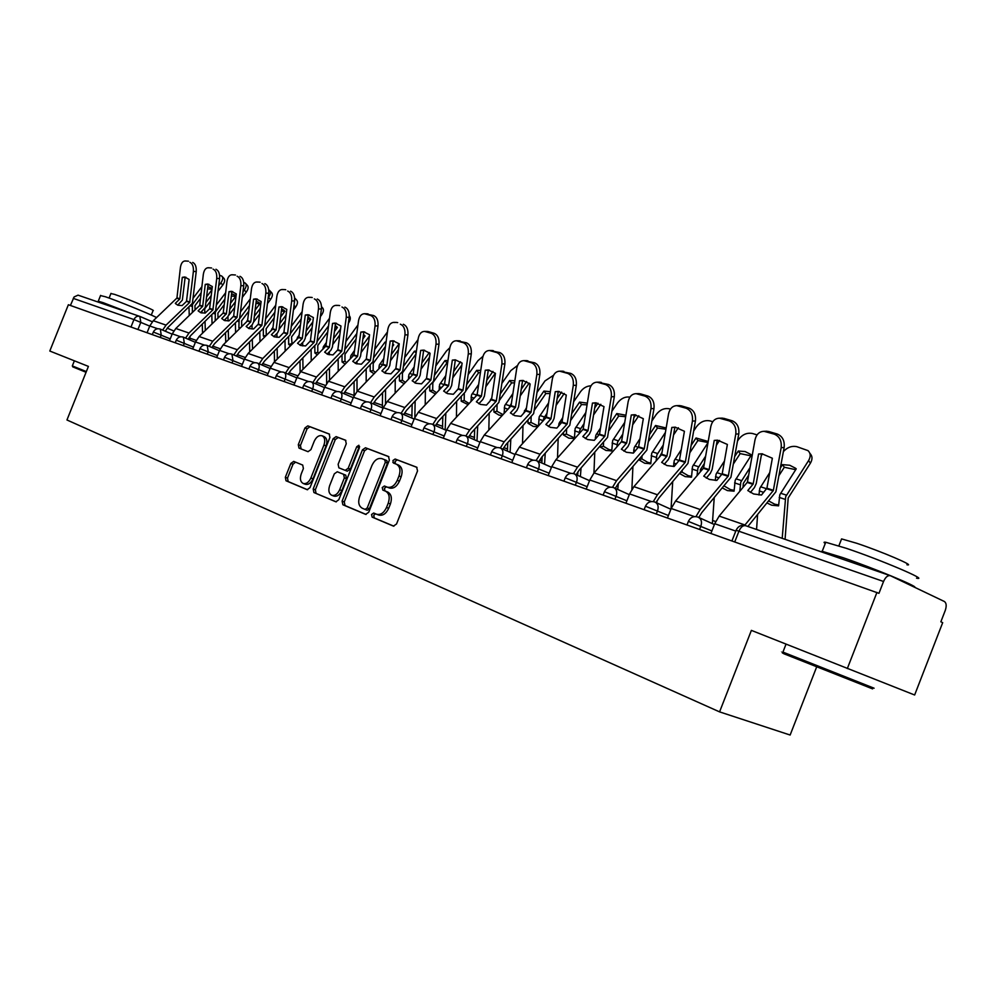 <?xml version="1.0" encoding="UTF-8"?>
<svg xmlns="http://www.w3.org/2000/svg" width="996" height="996" viewBox="0 0 996 996"><rect width="100%" height="100%" fill="white"/><g stroke="black" fill="none" stroke-linecap="round" stroke-linejoin="round"><path stroke-width="1.49" d="M371.545 514.496L372.13 517.111L393.42 526.112L396.545 523.983L417.536 470.921L416.639 467.199L395.126 459.032L392.922 460.526L393.52 463.09L396.271 464.148C399.944 466.19 400.853 470.124 399.01 475.951L397.267 480.333C394.677 485.762 391.353 488.04 387.295 487.169L384.406 486.011L382.24 487.505L382.825 490.094L385.552 491.19C389.199 493.306 390.096 497.29 388.253 503.117L386.51 507.499C383.97 512.865 380.684 515.131 376.675 514.272L373.687 513.027L371.545 514.496M375.492 513.774L373.724 515.318L374.297 517.92L393.893 526.199M417.025 467.41L397.267 459.903L395.063 461.409L395.375 463.8M386.436 486.832L384.394 488.351L384.979 490.941L387.718 492.036L385.552 491.19M293.708 461.409L290.844 463.426L285.342 477.271L286.014 480.757L307.154 489.683L310.005 487.629L329.913 437.481L329.19 433.995L307.814 425.877L304.95 427.944L298.314 444.652L298.999 448.1L308.038 451.686L310.914 449.632L314.226 441.265C316.28 436.92 318.869 435.078 321.982 435.725C324.796 437.294 325.443 440.394 323.949 445.038L310.864 478.005C308.847 482.301 306.307 484.118 303.245 483.496C300.381 481.902 299.709 478.74 301.215 474.021L303.394 468.556L302.697 465.07L293.658 461.385M883.552 581.49C885.531 577.082 887.81 575.153 890.374 575.7L944.42 601.522C946.449 603.028 946.723 606.029 945.229 610.536L940.859 621.815L942.689 622.649L914.639 694.996L751.382 630.381L719.573 711.879L66.956 419.976L88.42 366.404L49.8 351.028L68.375 304.739L878.958 593.33L883.552 581.49L736.106 530.258M847.322 668.577L876.941 592.396M342.101 501.113L342.873 504.76L365.594 514.359L368.707 512.293L389.349 460.164L388.515 456.517L365.47 447.764L362.42 449.881L342.101 501.113L344.267 501.922L345.039 505.57L366.117 514.471M335.789 501.772L313.914 492.534L313.192 488.974L333.137 438.713L336.088 436.622L345.512 440.195L346.272 443.718L338.13 464.273L338.877 467.834L345.214 470.361L348.189 468.269L356.73 446.731L358.846 445.262L359.407 447.752L338.789 499.731L335.889 501.81M816.608 667.046L790.139 735.036L719.573 711.879M70.417 305.461L74.078 296.957L78.049 295.152L139.577 316.317M394.229 463.364L392.835 462.356M392.847 462.393L394.379 462.978M376.787 514.31L378.841 515.081C382.862 515.94 386.137 513.687 388.677 508.321L386.51 507.499M387.718 492.036C391.366 494.153 392.262 498.125 390.42 503.951L388.677 508.321M396.271 464.148L398.412 465.02C402.085 467.074 402.994 470.996 401.151 476.81L399.421 481.193C396.844 486.621 393.52 488.887 389.448 488.015L389.125 487.891M388.876 456.728L367.599 448.636L364.548 450.752L344.267 501.922M365.059 509.404L367.225 507.96L385.315 462.281L384.73 459.729L381.829 458.621C377.808 457.762 374.521 460.028 371.969 465.418L359.68 496.431C357.838 502.158 358.685 506.08 362.233 508.221L365.059 509.404M367.275 510.238L365.096 509.429L367.275 510.238L369.392 508.769L367.225 507.96M384.73 459.729L386.871 460.6L387.456 463.152L369.392 508.769M336.287 501.884L313.914 492.534M345.861 440.394L338.229 437.493L335.279 439.572L315.346 489.783L316.068 493.344M347.268 471.17L350.343 469.116L358.871 447.602L356.73 446.731M359.618 446.519L358.871 447.602M329.664 485.612C328.12 490.43 328.842 493.667 331.817 495.298C334.992 495.971 337.607 494.116 339.673 489.758L344.367 477.906L343.608 474.32L337.271 471.768L334.32 473.847L329.664 485.612M331.817 495.298L333.984 496.12C337.158 496.78 339.773 494.937 341.827 490.58L339.673 489.758M337.308 471.78L345.749 475.154L346.521 478.752L341.827 490.58M303.245 483.496L305.399 484.305C308.461 484.94 311.001 483.11 313.018 478.827L310.864 478.005M322.181 435.8L324.111 436.597C326.925 438.153 327.584 441.253 326.09 445.897L313.018 478.827M329.527 434.181L309.943 426.749L307.079 428.815L300.443 445.498L301.128 448.947L308.088 451.698M295.538 462.156L292.986 464.248L287.495 478.08L288.168 481.566L307.577 489.758M796.103 469.066L795.543 468.245L796.227 468.867L779.806 494.788L778.586 505.856L771.639 505.196L767.194 503.042M778.66 504.96L774.676 504.188L768.85 501.038M785.072 539.322L788.197 497.95L810.383 463.215L808.59 460.563C810.906 456.554 810.707 453.242 808.005 450.615L796.85 446.681C791.857 445.648 787.388 447.279 783.416 451.562M782.196 538.326L785.67 496.693L808.59 460.563M758.94 494.975L759.811 488.314L769.746 472.602M779.046 475.466L784.325 467.261L782.507 464.634L780.441 467.834M756.562 529.474L757.583 514.695M795.543 468.245L789.728 465.257L782.507 464.634M809.86 453.342C812.499 455.969 812.674 459.256 810.383 463.215M795.692 469.689L784.325 467.261M758.591 454.014L753.163 484.031L747.797 490.555L753.623 493.966L761.479 495.024L766.908 488.214L772.361 458.235L762.002 453.79L758.591 454.014L761.591 453.865L756.225 483.595L754.433 487.567L750.337 492.497M710.945 533.346L714.717 523.709L719.162 516.077L747.398 482.164L755.018 439.821C756.338 434.331 759.326 431.492 763.994 431.318L774.241 434.132L777.241 434.019L768.7 431.505L765.7 431.617M744.597 525.415L773.319 490.53L781.163 447.665C781.823 440.879 779.519 436.373 774.241 434.132M747.872 526.473L775.884 491.812L784.151 447.528L781.163 447.665M777.241 434.019C782.507 436.26 784.811 440.755 784.151 447.528M765.712 431.256L768.7 431.505M751.283 455.247L750.635 454.35L751.407 455.048L735.185 480.346L734.064 491.177L727.429 490.592L722.474 488.015M734.127 490.343L730.479 489.621L724.167 485.998M743.004 487.517L743.327 483.409L748.681 475.117M739.767 491.389L740.787 482.151L750.038 467.585M715.277 480.421L716.074 474.158L724.466 461.011M733.479 463.837L740.153 453.603L738.297 451.014L734.799 456.38M712.389 523.647L714.219 497.838M737.526 441.041L738.584 439.41C742.418 434.468 747.012 432.488 752.403 433.484L757.085 434.866M750.635 454.35L745.145 451.562L738.297 451.014M761.243 455.745L762.5 453.827M750.909 455.819L740.153 453.603M707.994 442.722L692.519 466.526L691.51 477.146L685.173 476.623L679.77 473.635M691.548 476.362L688.211 475.69L682.098 472.116L680.704 472.54M700.25 472.004L700.449 469.514L704.371 463.501M697.038 475.777L697.885 468.257L705.654 456.131M673.52 466.477L674.255 460.613L681.252 449.719M690.004 452.495L697.91 440.531L696.03 437.979L691.261 445.187M682.098 472.116L682.16 470.834M671.055 508.807L672.698 481.902M693.726 430.895L696.503 426.699C700.275 421.868 704.732 419.926 709.899 420.86L712.775 421.719M708.206 441.489L696.03 437.979M716.373 445.249L719.548 440.419M708.032 442.523L697.91 440.531M714.232 440.419L709.14 469.577L703.761 476.15L709.289 479.437L716.809 480.421L722.212 473.785L727.379 444.453L717.593 440.182L714.232 440.419L717.232 440.294L712.14 469.402L710.372 473.274L706.288 478.105M667.494 517.883L671.192 508.483L675.574 501.025L703.562 468.02L710.808 426.562C712.065 421.159 714.941 418.37 719.423 418.195L729.159 420.872L732.16 420.785L724.017 418.395L721.004 418.469M695.967 516.6L700.188 509.529L728.325 476.013L735.783 434.057C736.405 427.421 734.189 423.026 729.159 420.872M698.806 517.459L701.707 512.716L730.915 477.283L738.783 433.945L735.783 434.057M732.16 420.785C737.202 422.939 739.406 427.321 738.783 433.945M721.316 418.146L724.017 418.395M671.839 427.421L666.934 456.193L661.655 462.381L666.909 465.543L674.143 466.464L679.496 460.003L684.414 431.28L675.163 427.172L671.839 427.421L674.852 427.321L669.997 455.832L668.266 459.617L664.195 464.348M625.986 503.117L629.596 493.916L633.917 486.646L661.668 454.487L668.553 413.9C669.773 408.572 672.524 405.833 676.832 405.658L686.095 408.211L689.108 408.148L681.314 405.858L678.301 405.92M653.314 501.586L657.447 494.763L685.335 462.132L692.432 421.059C693.017 414.573 690.9 410.29 686.095 408.211M656.103 502.582L659.003 497.913L687.95 463.401L695.432 420.972L692.432 421.059M689.108 408.148C693.913 410.215 696.03 414.498 695.432 420.972M674.852 427.321L675.562 427.197M678.886 405.621L681.314 405.858M872.558 688.871L783.852 653.75C781.711 652.828 781.686 652.754 783.752 653.5M782.993 651.957C781.063 651.247 781.051 651.297 782.931 652.106L874.09 688.211M825.248 543.505C823.505 542.372 823.667 541.949 825.746 542.26L846.326 548.323C880.8 559.889 930.177 580.942 916.519 578.178M820.617 551.61L822.198 551.336L842.716 557.573C873.094 567.932 918.623 586.781 914.751 587.354M841.197 539.907L841.583 538.911L856.585 543.231C881.385 551.435 916.669 566.562 906.92 564.769M845.318 560.138L866.034 567.297M86.067 372.28L72.783 366.877M74.376 360.813L72.322 365.918L86.353 371.57M100.521 295.588L105.402 296.758C116.943 300.605 148.342 313.354 156.609 317.537M101.468 303.145L98.268 301.215L103.049 302.635L130.613 313.217M110.917 293.546L114.49 294.355C125.695 298.028 156.795 311.113 153.073 310.565L151.28 315.06M111.677 306.668L120.13 309.594M665.415 432.438L651.708 453.305L650.786 463.725L644.723 463.252L638.946 459.878M650.811 462.991L647.761 462.368L641.897 458.907L639.083 459.729M659.315 457.301L662.079 452.184M656.127 460.974L656.85 454.973L663.299 444.951M633.556 452.869L634.215 447.64L639.98 438.713M648.483 441.465L657.46 428.031L655.555 425.504L649.678 434.293M641.897 458.907L642.009 456.355M631.875 489.41L632.908 466.813M651.919 420.922L656.215 414.523C659.925 409.804 664.257 407.887 669.212 408.771L670.433 409.144M666.175 427.981L655.555 425.504M673.557 434.941L678.351 427.732M665.951 429.264L657.46 428.031M656.713 502.843L657.061 500.689M624.753 422.366L612.627 440.643L611.768 450.864L605.979 450.453L600.339 447.092L600.376 446.146M611.805 450.18L609.017 449.594L603.377 446.245L600.339 447.092M616.922 446.918L617.545 442.236L622.824 434.082M595.284 439.211L595.857 435.215L600.513 428.031M608.768 430.72L618.703 416.042L616.785 413.564L609.913 423.698M603.377 446.245L603.526 442.585M617.744 489.447L618.329 483.57M593.952 473.025L594.761 452.495M629.92 397.118C625.227 396.458 621.118 398.363 617.595 402.857L611.955 411.161M625.924 415.22L616.785 413.564M633.83 417.747L635.784 414.859M620.608 442.734L621.653 441.178M632.659 424.831L638.797 415.718M625.675 416.726L618.703 416.042M585.847 412.518L575.153 428.504L574.381 438.539L568.828 438.165L563.412 434.916L563.475 432.949M574.406 437.891L566.438 434.107L563.412 434.916M579.323 433.534L579.871 430.035L584.092 423.524M558.557 426.188L559.067 423.3L562.74 417.635M570.77 420.287L581.54 404.55L579.597 402.098L571.853 413.402M566.438 434.107L566.6 429.475M580.382 476.574L581.054 467.995M557.523 457.936L558.146 438.887M577.692 475.378L577.941 471.681M591.002 385.813C586.881 385.962 583.395 387.917 580.556 391.665L573.721 401.612M587.354 403.143L579.597 402.098M594.662 408.011L597.961 403.181M593.554 414.959L600.8 404.301M587.08 404.849L581.54 404.55M631.29 414.983L626.671 442.959L621.392 449.208L626.384 452.259L633.344 453.118L638.635 446.818L643.316 418.681L634.552 414.722L631.29 414.983L634.303 414.921L629.684 442.847L627.978 446.544L623.919 451.176M586.27 488.986L589.806 479.997L594.077 472.888L621.566 441.552L628.14 401.774C629.298 396.545 631.95 393.843 636.095 393.669L644.91 396.097L647.923 396.059L640.465 393.868L637.452 393.906M612.54 487.256L616.586 480.657L644.225 448.86L650.973 408.634C651.533 402.272 649.517 398.101 644.91 396.097M615.291 488.351L618.167 483.757L646.852 450.13L653.986 408.559L650.973 408.634M647.923 396.059C652.529 398.051 654.546 402.222 653.986 408.559M634.303 414.921L635.099 414.772M638.262 393.644L640.465 393.868M592.458 403.081L588.001 430.708L582.822 436.597L587.578 439.535L594.276 440.344L599.517 434.206L603.987 406.617L595.658 402.807L592.458 403.081L595.471 403.031L591.064 430.409L589.395 434.032L585.349 438.576M548.261 475.466L551.722 466.663L555.93 459.716L583.17 429.151L589.433 390.171C590.553 385.016 593.093 382.352 597.077 382.19L605.493 384.506L608.494 384.481L598.347 382.402M573.509 473.573L577.493 467.161L604.871 436.161L611.307 396.732C611.843 390.519 609.901 386.436 605.493 384.506M576.248 474.731L579.099 470.212L607.51 437.418L614.32 396.694L611.307 396.732M608.494 384.481C612.914 386.411 614.843 390.482 614.32 396.694M595.471 403.031L596.33 402.87M599.355 382.165L601.36 382.389M555.245 391.677L550.987 418.768L545.858 424.508L550.39 427.346L556.839 428.106L562.03 422.105L566.288 395.063L558.383 391.391L555.245 391.677L558.246 391.64L554.05 418.482L552.394 422.03L548.373 426.487M511.832 462.505L515.231 453.89L519.377 447.104L546.356 417.274L552.332 379.053C553.403 373.973 555.855 371.346 559.69 371.184L567.72 373.4L570.72 373.4L560.873 371.384M536.109 460.488L540.044 454.238L567.172 423.985L573.298 385.34C573.808 379.239 571.941 375.268 567.72 373.4M538.836 461.671L541.662 457.239L569.799 425.242L576.311 385.315L573.298 385.34M570.72 373.4C574.953 375.255 576.809 379.227 576.311 385.315M558.246 391.64L559.154 391.465M562.055 371.184L563.873 371.384M537.753 426.836L533.184 426.388L527.967 423.238L528.054 420.362M538.425 426.089L530.98 422.453L527.967 423.238M548.609 402.907L539.197 416.863L538.525 425.989M543.243 420.785L543.729 418.332L547.003 413.265M523.311 413.763L526.535 407.551M534.354 410.165L545.858 393.52L543.903 391.092L535.387 403.405M530.98 422.453L531.142 416.975M544.526 464.211L545.248 453.242M522.514 443.643L522.975 425.927M541.849 463.016L542.16 456.678M553.539 375.293L544.999 380.908L537.105 392.3M550.365 391.677L543.903 391.092M557.175 398.5L561.607 392.075M556.104 405.322L564.284 393.445M550.066 393.557L545.858 393.52M519.539 380.733L515.48 407.302L510.4 412.917L514.72 415.656L520.933 416.365L526.075 410.501L530.146 383.983L522.626 380.435L519.539 380.733L522.539 380.721L518.53 407.04L516.912 410.514L512.903 414.884M476.885 450.068L480.221 441.639L484.317 434.991L511.035 405.87L516.737 368.371C517.771 363.378 520.136 360.789 523.821 360.627L531.503 362.756L534.503 362.768L524.929 360.813M512.703 460.301L502.333 455.745C503.528 451.947 502.868 449.37 500.328 447.988L504.138 441.838L531.005 412.319L536.856 374.409C537.342 368.445 535.549 364.548 531.503 362.756M502.98 449.159L505.781 444.801L533.644 413.564L539.869 374.409L536.856 374.409M534.503 362.768C538.55 364.561 540.342 368.445 539.869 374.409M522.539 380.721L523.485 380.522M526.262 360.639L527.93 360.838M502.171 415.581L498.934 415.071L493.929 412.008L494.004 408.335M503.055 414.622L496.929 411.261L493.929 412.008M512.915 393.545L504.686 405.683L504.088 413.502M508.632 408.559L511.446 403.318M489.571 401.749L491.8 397.765M499.419 400.33L511.583 382.912L509.628 380.534L500.415 393.694M496.929 411.261L497.066 405.023M510.089 452.309L510.824 439.261M488.837 430.085L489.173 413.564M507.412 451.126L507.773 442.61M517.522 365.495L510.836 370.587L501.984 383.223M514.857 380.771L509.628 380.534M521.244 389.237L526.635 381.493M520.223 395.922L529.15 383.099M514.546 382.825L511.583 382.912M485.264 370.226L481.442 396.097L476.362 401.786L480.47 404.426L486.471 405.086L491.563 399.371L495.448 373.351L488.289 369.927L485.264 370.226L488.264 370.226L484.417 396.059L482.836 399.458L478.852 403.754M443.345 438.14L446.619 429.874L450.665 423.375L477.109 394.914L482.562 358.124C483.558 353.207 485.836 350.667 489.397 350.492L496.73 352.534L499.731 352.559L490.43 350.679M465.854 435.949L469.701 429.948L496.294 401.114L501.897 363.926C502.345 358.074 500.627 354.277 496.73 352.534M468.568 437.157L471.345 432.862L498.934 402.347L504.885 363.938L501.897 363.926M499.731 352.559C503.627 354.29 505.346 358.087 504.885 363.938M488.264 370.226L489.21 370.026M491.9 350.517L493.418 350.704M468.132 404.637L461.198 401.226L461.273 396.844M469.166 403.517L464.186 400.504L461.198 401.226M478.678 384.431L471.506 394.939L470.971 401.587M475.54 396.682L477.321 393.657M457.376 389.984L458.459 388.278M465.829 390.88L478.628 372.728L476.661 370.363L466.838 384.282M464.186 400.504L464.298 393.607M476.997 440.867L477.707 425.964M456.429 417.187L456.654 401.762M474.32 439.697L474.681 429.251M482.96 356.344L477.98 360.664L468.294 374.372M480.757 370.4L476.661 370.363M486.783 380.211L492.958 371.408M485.799 386.772L495.323 373.226M480.433 372.591L478.628 372.728M452.333 360.129L448.623 385.726L443.643 391.079L447.578 393.644L453.367 394.267L458.409 388.664L462.119 363.129L455.297 359.817L452.333 360.129L455.321 360.141L451.649 385.502L450.08 388.838L446.121 393.047M411.124 426.674L414.336 418.569L418.32 412.207L444.515 384.394L449.731 348.289C450.69 343.433 452.881 340.931 456.305 340.757L463.339 342.711L466.327 342.749L457.276 340.931M432.812 424.433L436.609 418.532L462.953 390.345L468.307 353.854C468.743 348.114 467.087 344.392 463.339 342.711M435.526 425.628L438.277 421.395L465.593 391.577L471.295 353.879L468.307 353.854M466.327 342.749C470.075 344.429 471.718 348.139 471.295 353.879M458.857 340.794L460.264 340.968M435.501 394.03L429.712 390.843L429.762 385.838M445.81 375.554L439.597 384.605L439.124 390.183M436.671 392.785L432.687 390.158L432.824 382.775L446.93 362.918L444.951 360.589L434.58 375.143M432.687 390.158L429.712 390.843M445.15 429.849L445.835 413.328M425.23 404.886L425.367 390.482M442.485 428.678L442.834 416.527M449.819 347.741L446.37 351.115L435.912 365.769M447.976 360.502L444.951 360.589M453.69 371.421L460.526 361.772M452.757 377.858L461.845 365.046M447.64 362.843L446.93 362.918M420.673 350.418L417.112 375.554L412.182 380.796L415.942 383.273L421.532 383.846L426.525 378.38L430.085 353.306L423.561 350.106L420.673 350.418L423.636 350.455L420.125 375.355L418.581 378.617L414.647 382.75M380.148 415.656L383.298 407.7L387.232 401.475L413.153 374.272L418.146 338.814C419.079 334.034 421.196 331.568 424.495 331.394L431.243 333.274L434.206 333.324L428.38 331.606L425.404 331.556M401.064 413.352L404.824 407.551L430.895 379.999L436.011 344.168C436.435 338.54 434.841 334.905 431.243 333.274M403.778 414.535L406.493 410.377L433.534 381.231L438.987 344.205L436.011 344.168M434.206 333.324C437.817 334.955 439.41 338.578 438.987 344.205M423.636 350.455L424.607 350.231M427.085 331.444L428.38 331.606M404.177 383.746L399.408 380.846L399.433 375.28M414.212 366.926L408.883 374.658L408.447 379.289M405.459 382.402L402.359 380.186L402.459 372.927L416.017 353.991M423.188 353.63L423.051 354.588M416.141 353.182L414.411 351.177L403.554 366.279M402.359 380.186L399.408 380.846M414.846 417.374L415.133 401.276M415.257 383.024L415.27 382.103M395.175 393.171L395.225 379.663M411.846 418.071L412.157 404.401M418.046 339.599L404.799 357.39M416.44 351.04L414.411 351.177M421.881 362.868L429.264 352.559M420.997 369.192L429.513 357.278M383.821 358.535L379.302 365.071L378.891 368.831M375.467 372.38L373.139 370.587L373.201 363.453L385.464 346.459M392.773 343.819L393.744 344.815L392.374 346.695M385.925 343.172L384.991 342.114L373.699 357.689M370.201 365.159L370.201 371.222L373.139 370.587M385.502 403.592L385.527 389.76M385.564 373.313L385.564 371.583M374.098 373.799L370.201 371.222M366.192 381.966L366.167 369.304M382.34 407.837L382.589 392.835M387.444 331.992L374.845 349.235M386.075 342.002L384.991 342.114M391.304 354.539L399.122 343.72M390.444 360.764L398.45 349.683M393.445 345.226L392.636 344.865M354.564 350.368L350.791 355.846L350.405 358.809M346.62 362.681L344.977 361.324L344.99 354.302L356.07 339.088M365.022 336.038L364.001 334.893L365.059 335.976L362.868 338.989M356.805 333.573L344.952 349.347M342.014 355.435L342.051 361.934L344.977 361.324M357.029 391.453L356.991 378.766M356.942 363.901L356.942 361.498M345.164 364.163L342.051 361.934M338.229 371.259L338.154 359.369M354.115 395.698L354.066 381.767M346.01 341.304L357.95 324.995M361.859 346.446L369.379 336.125M378.044 325.68L377.534 329.477M361.038 352.572L368.557 342.238M364.785 336.362L363.291 335.801M326.389 342.437L323.302 346.932L322.916 349.198M318.845 353.306L317.799 352.385L317.774 345.488L327.759 331.88M337.37 327.497L336.349 326.364L337.395 327.447L334.432 331.481M328.531 325.916L317.238 341.255M314.823 346.085L314.885 352.982L317.799 352.385M329.539 380.148L329.439 368.234M329.34 354.775L329.315 351.812M317.313 354.85L314.885 352.982M311.238 361L311.113 349.82M326.651 383.448L326.551 371.184M318.234 333.598L329.527 318.272M336.349 326.364L335.204 325.63M333.511 338.59L340.582 328.954M349.31 315.732C350.878 317.5 350.592 319.965 348.451 323.152L348.426 323.115M332.714 344.604L339.785 334.955M337.134 327.809L335.005 327.136M299.223 334.718L296.397 339.922M292.077 344.255L291.517 336.972L300.481 324.845M310.677 319.255L309.644 318.122L310.702 319.218L307.042 324.161M301.228 318.969L290.508 333.399M288.616 337.034L288.666 344.342L291.554 343.769M302.983 369.342L302.846 358.149M302.697 345.923L302.647 342.512M290.496 345.836L288.666 344.342M285.167 351.165L285.005 340.644M300.132 372.267L299.983 361.038M291.43 326.103L302.149 311.673M309.644 318.122L307.938 317.164M306.17 330.933L312.831 321.932M321.509 306.668L322.343 307.602C324.024 309.283 323.762 311.748 321.571 314.997L320.749 314.089M305.411 336.847L312.072 327.846M320.438 316.529L321.571 314.997M310.441 319.567L307.714 318.857M273.016 327.223L270.862 330.933M266.268 335.49L266.144 328.742L274.161 317.961M284.893 311.287L283.872 310.179L284.918 311.275L280.611 317.039M274.884 312.184L264.687 325.829M236.45 356.095L239.015 352.323L263.355 328.269L263.342 335.988L266.206 335.44M277.324 359.008L277.149 348.476M276.963 337.333L276.9 333.548M264.637 337.109L263.342 335.988M259.981 341.728L259.782 331.805M274.498 361.834L274.323 351.302M265.583 318.807L275.743 305.224M283.872 310.179L281.607 309.059M279.801 323.501L286.076 315.085M294.206 304.091L294.629 297.841M295.028 298.314L296.435 299.858C298.065 301.502 297.792 303.917 295.6 307.117L294.044 305.411M279.079 329.327L285.354 320.899M293.471 309.993L295.6 307.117M284.669 311.599L281.37 310.914M390.195 341.08L386.784 365.756L381.904 370.898L385.489 373.288L390.905 373.836L395.848 368.483L399.247 343.857L393.022 340.757L390.195 341.08L393.146 341.118L389.785 365.582L388.266 368.781L384.356 372.84M350.331 405.048L353.431 397.255L357.315 391.142L382.974 364.536L387.768 329.701C388.652 324.995 390.693 322.555 393.881 322.38L394.74 322.542M370.524 402.695L374.235 396.993L400.056 370.039L404.961 334.855C405.347 329.327 403.816 325.767 400.355 324.186M373.226 403.866L375.915 399.782L402.695 371.259L407.924 334.905L404.961 334.855M403.318 324.26C406.779 325.829 408.31 329.39 407.924 334.905M393.146 341.118L394.105 340.893M396.508 322.443L397.703 322.604M360.838 332.079L357.576 356.331L352.746 361.361L356.182 363.677L361.411 364.187L366.304 358.958L369.566 334.756L363.615 331.743L360.838 332.079L363.789 332.129L360.564 356.17L359.07 359.319L355.186 363.291M321.621 394.839L324.671 387.183L328.506 381.207L353.904 355.149L358.498 320.924C359.357 316.292 361.324 313.889 364.411 313.715L370.612 315.446L373.562 315.52L365.208 313.852M341.13 392.424L344.803 386.834L370.363 360.465L375.056 325.891C375.43 320.463 373.948 316.977 370.612 315.446M343.819 393.607L346.496 389.585L372.99 361.673L378.007 325.953L375.056 325.891M373.562 315.52C376.899 317.052 378.38 320.525 378.007 325.953M363.789 332.129L364.735 331.905M367.051 313.777L368.159 313.939M332.552 323.414L329.427 347.243L324.646 352.161L327.933 354.427L333 354.9L337.843 349.77L340.968 325.991L335.266 323.065L332.552 323.414L335.49 323.476L332.39 347.094L330.921 350.181L327.074 354.09M293.969 384.991L296.957 377.484L300.742 371.62L325.891 346.11L330.286 312.47C331.12 307.901 333.025 305.523 336.001 305.349L336.76 305.486M312.819 382.551L316.454 377.036L341.74 351.227L346.247 317.251C346.608 311.922 345.176 308.511 341.964 307.017M315.508 383.709L318.147 379.75L344.367 352.422L349.185 317.326L346.247 317.251M344.902 307.104C348.114 308.598 349.546 311.997 349.185 317.326M335.49 323.476L336.411 323.239M338.665 305.436L339.686 305.573M305.286 315.047L302.274 338.478L297.543 343.296L300.692 345.488L305.598 345.936L310.391 340.906L313.391 317.537L307.926 314.699L305.286 315.047L308.187 315.122L305.224 338.341L303.78 341.379L299.958 345.214M267.289 375.504L270.227 368.134L273.962 362.37L298.862 337.383L303.083 304.315C303.88 299.808 305.722 297.468 308.611 297.294L309.32 297.418M285.528 373.014L289.126 367.611L314.163 342.313L318.483 308.934C318.832 303.693 317.45 300.344 314.338 298.9M288.205 374.172L290.82 370.275L316.778 343.508L321.409 309.009L318.483 308.934M317.263 298.999C320.363 300.443 321.745 303.78 321.409 309.009M308.187 315.122L309.109 314.885M311.287 297.381L312.234 297.518M278.955 306.98L276.116 329.85L271.385 334.743L274.398 336.872L279.166 337.295L283.91 332.365L286.798 309.383L281.544 306.631L278.955 306.98L281.856 307.067L279.005 329.9L277.573 332.876L273.788 336.648M241.555 366.354L244.443 359.108L248.141 353.456L272.78 328.966L276.838 296.447C277.61 292.002 279.39 289.687 282.179 289.512L282.839 289.637M259.209 363.826L262.757 358.51L287.545 333.722L291.691 300.904C292.027 295.75 290.695 292.463 287.695 291.069M261.873 364.972L264.45 361.137L290.147 334.905L294.604 300.991L291.691 300.904M290.595 291.168C293.596 292.575 294.928 295.849 294.604 300.991M281.856 307.067L282.752 306.818M284.868 289.612L285.74 289.749M253.544 299.186L250.768 321.857L246.137 326.489L249.025 328.555L253.644 328.941L258.338 324.111L261.114 301.514L256.072 298.825L253.544 299.186L256.42 299.286L253.681 321.745L252.274 324.671L248.514 328.369M216.717 357.514L219.556 350.393L223.191 344.853L247.581 320.824L251.49 288.84C252.237 284.458 253.955 282.179 256.657 282.005L257.292 282.117M233.799 354.95L237.322 349.721L261.848 325.431L265.845 293.148C266.156 288.081 264.861 284.868 261.973 283.499M263.355 328.269L264.774 325.319L268.733 293.247L265.845 293.148M264.861 283.611C267.75 284.981 269.045 288.18 268.733 293.247M256.42 299.286L257.292 299.037M259.346 282.117L260.168 282.242M247.718 319.94L246.311 322.156M241.704 326.688L241.617 320.799L248.763 311.25M249.461 305.56L239.55 318.745M239.127 319.504L238.866 327.921L240.808 327.56M259.993 303.593L258.96 302.498L259.993 303.593L255.101 310.092M252.523 349.11L252.312 339.188M252.1 329.016L252.013 324.933M239.675 328.668L238.866 327.921M235.616 332.652L235.392 323.302M249.722 351.887L249.51 341.952M249.212 328.618L249.199 327.709M240.609 311.723L250.27 298.912M258.96 302.498L256.184 301.29M254.354 316.267L260.267 308.387M268.161 297.879L268.534 297.368C270.713 294.218 271.012 291.84 269.43 290.247L268.721 289.836M269.953 290.82L271.398 292.388C272.979 293.982 272.68 296.36 270.514 299.51L268.534 297.368M253.644 322.007L259.57 314.114M267.451 303.593L270.514 299.51M259.757 303.905L255.935 303.307M228.993 291.666L226.366 313.802L221.735 318.508L224.511 320.525L228.993 320.886L233.637 316.143L236.301 293.907L231.458 291.293L228.993 291.666L231.856 291.766L229.217 313.865L227.835 316.74L224.1 320.376M192.714 348.974L195.502 341.977L199.1 336.524L223.241 312.968L226.988 281.495C227.711 277.174 229.379 274.933 231.993 274.759L232.591 274.859M209.272 346.384L212.746 341.242L237.023 317.425L240.87 285.653C241.169 280.673 239.912 277.523 237.123 276.191M211.911 347.517L214.439 343.807L239.613 318.583L243.734 285.765L240.87 285.653M239.986 276.315C242.787 277.635 244.032 280.785 243.734 285.765M231.856 291.766L232.691 291.517M231.993 274.759L235.454 274.983M228.059 320.949L227.947 316.628M217.987 318.16L217.9 313.118L224.249 304.689M224.909 299.099L215.36 311.972L215.198 320.114L216.157 319.94M235.865 296.123L234.882 295.065L235.903 296.161L230.474 303.332M228.532 339.611L228.283 330.249M212.596 347.816L212.683 346.035M212.061 323.924L211.812 315.097M225.756 342.338L225.507 332.975M225.196 320.712L225.158 319.343M243.721 282.403L245.215 283.051C246.747 284.595 246.435 286.923 244.269 290.035L243.024 291.704M216.493 304.826L225.669 292.724M234.882 295.065L231.607 293.845M229.765 309.246L235.355 301.85M245.713 283.574L247.182 285.167C248.726 286.711 248.402 289.039 246.249 292.152L244.269 290.035M228.881 315.159L234.67 307.49M242.339 297.331L246.249 292.152M235.666 296.459L231.346 295.986M185.567 338.105L189.003 333.038L212.895 309.893L209.583 308.822L205.164 313.093L200.806 312.744L198.254 310.964M169.507 340.719L172.258 333.834L175.819 328.493L199.71 305.374L203.321 274.398C204.018 270.14 205.624 267.912 208.164 267.737L208.724 267.849M198.142 310.789L202.686 306.332L205.251 284.383L208.102 284.495L205.251 307.49L200.507 312.644M209.583 308.822L212.322 286.549L207.666 284.022L205.251 284.383M212.895 309.893L216.73 278.419C217.016 273.514 215.808 270.426 213.107 269.132M188.194 339.238L190.697 335.577L215.609 310.827L219.581 278.531L216.73 278.419M215.958 269.256C218.659 270.551 219.867 273.639 219.581 278.531M208.102 284.495L208.911 284.246M208.164 267.737L211.575 267.974M204.79 313.13L204.715 308.847L210.629 301.029M195.042 309.955L194.955 305.672L200.545 298.302M201.192 292.787L192.427 304.552L192.34 312.557M211.936 289.824L206.67 296.746M205.301 330.498L205.039 321.658M189.887 339.96L189.925 336.411M189.252 315.533L188.979 307.191M202.549 333.174L202.288 324.335M201.951 313.03L201.902 311.287M219.568 275.232L221.797 276.079C223.291 277.585 222.955 279.876 220.801 282.951L218.746 285.665M193.162 298.115L201.889 286.686M212.111 288.367L207.84 286.686M206.01 302.398L211.276 295.476M222.257 276.564L223.764 278.17C225.245 279.677 224.922 281.968 222.78 285.043L220.801 282.951M218.087 291.206L222.78 285.043M212.024 289.139L207.691 288.927M162.647 330.099L166.046 325.119L189.701 302.398L186.489 301.365L182.119 305.56L177.886 305.237L175.508 303.618M147.072 332.726L149.774 325.966L153.284 320.712L176.939 298.028L180.413 267.526C181.085 263.33 182.654 261.139 185.107 260.964L185.642 261.052M175.321 303.332L179.815 298.949L182.293 277.349L185.119 277.461L182.368 300.095L177.674 305.162M186.489 301.365L189.128 279.44L184.658 276.975L182.293 277.349M189.701 302.398L193.386 271.422C193.66 266.592 192.489 263.554 189.875 262.297M165.261 331.22L167.739 327.622L192.402 303.332L196.224 271.547L193.386 271.422M192.714 262.434C195.328 263.691 196.498 266.729 196.224 271.547M185.119 277.461L185.903 277.212M185.107 260.964L188.468 261.189M374.297 517.92L372.13 517.111M384.979 490.941L382.825 490.094M149.724 326.09L133.95 319.579L73.256 298.377M137.934 329.477L140.81 322.293L139.801 316.392C137.286 315.732 135.332 316.803 133.95 319.579L130.974 327.012M140.162 316.541L152.301 321.758L140.125 316.516M167.216 328.157L173.765 330.958L167.228 328.145M189.103 337.544L189.962 337.918L189.103 337.532M734.787 541.824L739.02 530.993C740.9 526.909 743.153 525.153 745.792 525.751L890.013 575.588M170.241 338.889L153.347 332.029L152.313 334.606M160.269 337.432L161.215 335.067L160.331 329.116C157.194 328.17 154.866 329.141 153.347 332.029M193.448 347.118L176.267 340.171M183.364 345.649L184.322 343.247L183.376 337.171C180.189 336.212 177.823 337.196 176.28 340.146L175.246 342.761M217.464 355.634L199.997 348.575M207.255 354.14L208.226 351.7L207.205 345.5C203.981 344.529 201.578 345.537 200.009 348.538L198.951 351.19M242.314 364.436L224.561 357.265M231.993 362.942L232.977 360.452L231.894 354.128C228.607 353.144 226.167 354.178 224.573 357.215L223.502 359.93M268.061 373.562L249.996 366.254M257.615 372.056L258.624 369.528C259.695 366.279 259.296 364.125 257.454 363.067C254.117 362.071 251.639 363.117 250.021 366.217L248.925 368.968M294.741 383.024L276.365 375.592M284.171 381.505L285.192 378.928C286.275 375.617 285.864 373.425 283.935 372.33C280.548 371.309 278.033 372.38 276.378 375.542L275.269 378.343M322.418 392.835L303.705 385.265M311.711 391.304L312.756 388.677C313.852 385.315 313.404 383.062 311.412 381.941C307.963 380.895 305.399 381.991 303.73 385.215L302.585 388.067M351.14 403.019L332.079 395.3M340.296 401.475L341.367 398.798C342.475 395.362 341.989 393.071 339.922 391.901C336.411 390.855 333.809 391.963 332.104 395.25L330.946 398.151M380.958 413.589L361.536 405.733M369.989 412.045L371.072 409.306C372.205 405.808 371.682 403.455 369.528 402.26C365.955 401.189 363.303 402.322 361.56 405.671L360.39 408.621M411.958 424.57L392.163 416.565M400.84 423.014L401.948 420.237C403.094 416.664 402.546 414.261 400.305 413.016C396.669 411.921 393.955 413.091 392.187 416.502L390.992 419.515M444.191 435.999L424.01 427.832M432.949 434.443L434.069 431.592C435.227 427.956 434.642 425.491 432.301 424.209C428.604 423.088 425.84 424.284 424.035 427.757L422.814 430.832M477.744 447.901L457.152 439.56M466.352 446.32L467.498 443.419C468.68 439.709 468.058 437.182 465.618 435.85C461.845 434.717 459.032 435.924 457.176 439.485L455.944 442.622M501.175 458.708L502.333 455.745L491.675 451.786M549.145 473.225L527.668 464.522M537.466 471.631L538.662 468.606C539.869 464.721 539.16 462.069 536.508 460.638C532.561 459.455 529.635 460.725 527.706 464.435L526.423 467.697M587.167 486.708L565.23 477.806M575.352 485.102L576.572 482.014C577.805 478.043 577.033 475.329 574.269 473.835C570.235 472.627 567.234 473.922 565.267 477.719L563.96 481.056M626.895 500.789L604.46 491.7M614.93 499.183L616.175 496.02C617.42 491.962 616.599 489.173 613.698 487.629C609.577 486.384 606.514 487.716 604.497 491.588L603.165 495M668.428 515.53L645.47 506.217M656.314 513.911L657.584 510.674C658.842 506.528 657.97 503.652 654.932 502.046C650.712 500.776 647.574 502.133 645.52 506.093L644.151 509.579M711.891 530.943L688.385 521.406M699.628 529.312L700.923 526C702.205 521.755 701.271 518.804 698.096 517.136C693.764 515.828 690.539 517.21 688.435 521.282L687.041 524.842M390.42 503.951L388.253 503.117M389.324 487.965L387.17 487.119M399.421 481.193L397.267 480.333M401.151 476.81L399.01 475.951M397.267 459.903L395.126 459.032L397.255 459.903M364.548 450.752L362.42 449.881M367.599 448.648L365.47 447.764L367.599 448.636M345.039 505.57L342.873 504.76M387.456 463.152L385.315 462.281M315.346 489.783L313.192 488.974M335.279 439.572L333.137 438.713M338.229 437.493L336.1 436.622L338.229 437.493M347.33 471.195L345.176 470.349M350.343 469.116L348.189 468.269M346.521 478.752L344.367 477.906M345.749 475.154L343.608 474.32M326.09 445.897L323.949 445.038M301.128 448.947L298.999 448.1M300.443 445.498L298.314 444.652M307.079 428.815L304.95 427.944M309.943 426.749L307.826 425.877L309.943 426.749M288.168 481.566L286.014 480.757M287.495 478.08L285.342 477.271M292.986 464.248L290.844 463.426M780.59 493.244L786.467 495.137M760.595 486.783L773.145 490.841M759.226 490.904L763.683 492.36M779.208 497.415L785.072 499.32M752.988 484.33L747.224 482.462M744.946 524.979L719.162 516.077M753.225 483.795L747.461 481.94M773.382 490.306L766.908 488.214M735.783 531.092L714.717 523.709M735.957 478.827L741.559 480.632M716.846 472.652L728.151 476.312M715.514 476.686L719 477.831M712.837 520.535L715.676 521.53M734.6 482.898L740.202 484.728M693.291 465.045L698.657 466.775M675.014 459.144L685.161 462.418M673.707 463.09L676.321 463.937M671.404 506.093L672.126 506.342M691.971 469.029L697.325 470.772M708.903 470.087L703.388 468.307M700.188 509.529L675.574 501.025M709.14 469.577L703.624 467.796M728.387 475.789L722.212 473.785M694.461 516.625L671.192 508.483M666.76 456.479L661.493 454.774M657.447 494.763L633.917 486.646M666.996 455.969L661.718 454.276M685.397 461.907L679.496 460.003M651.396 501.548L629.596 493.916M652.467 451.86L657.597 453.516M634.962 446.208L638.411 447.316M633.68 450.068L635.485 450.653M651.172 455.757L656.302 457.425M613.362 439.224L618.279 440.817M596.592 433.808L604.709 436.435M595.347 437.593L596.405 437.941M612.104 443.046L617.022 444.652M575.887 427.122L580.593 428.654M559.789 421.93L566.998 424.259M577.02 473.175L577.879 473.474M574.655 430.87L579.361 432.401M626.447 443.457L621.404 441.826M644.063 449.146L638.399 447.316M616.586 480.657L594.077 472.888M626.671 442.959L621.629 441.34M644.288 448.648L638.635 446.818M610.249 487.144L589.806 479.997M587.827 430.982L582.996 429.425M577.493 467.161L555.93 459.716M588.051 430.509L583.22 428.94M604.933 435.949L599.517 434.206M570.882 473.374L551.722 466.663M550.825 419.03L546.194 417.536M540.044 454.238L519.377 447.104M551.037 418.557L546.406 417.063M567.222 423.786L562.03 422.105M533.196 460.177L515.231 453.89M539.919 415.506L544.451 416.975M524.469 410.526L530.843 412.581M539.608 460.127L542.036 460.974M538.724 419.179L543.243 420.648M515.318 407.563L510.873 406.131M504.138 441.838L484.317 434.991M515.53 407.103L511.085 405.671M531.055 412.107L526.075 410.501M497.091 447.54L480.221 441.639M505.383 404.351L509.74 405.758M490.542 399.558L496.133 401.376M503.752 447.627L507.624 448.972M504.213 407.949L508.047 409.194M481.217 396.557L476.947 395.175M469.701 429.948L450.665 423.375M481.442 396.097L477.159 394.727M496.344 400.915L491.563 399.371M462.455 435.414L446.619 429.874M472.204 393.632L476.387 394.989M457.936 389.025L462.791 390.606M469.34 435.625L474.532 437.431M471.046 397.167L474.158 398.176M448.461 385.975L444.353 384.643M436.609 418.532L418.32 412.207M448.673 385.527L444.565 384.207M463.003 390.158L458.409 388.664M429.201 423.773L414.336 418.569M440.282 383.323L444.303 384.63M436.298 424.097L442.71 426.338M439.161 386.784L441.589 387.581M416.951 375.791L409.568 373.413M430.733 380.248L426.313 378.816M404.824 407.551L387.232 401.475M417.162 375.355L413.203 374.085M430.944 379.812L426.525 378.38M397.255 412.593L383.298 407.7M404.538 413.029L412.083 415.656M408.46 376.799L410.252 377.384M379.974 363.851L386.622 366.005M373.986 402.372L382.564 405.36M378.891 367.188L380.111 367.574M351.451 354.638L357.415 356.568M344.579 392.113L354.115 395.449M350.393 357.913L351.065 358.137M323.949 345.761L329.265 347.48M316.255 382.24L325.455 385.452M297.406 337.183L302.124 338.715M288.94 372.716L297.729 375.778M271.759 328.904L275.917 330.249M262.346 329.265L263.218 329.552M262.608 363.528L270.999 366.453M399.894 370.288L395.649 368.918M374.235 396.993L357.315 391.142M386.834 365.569L383.024 364.349M400.106 369.852L395.848 368.483M366.54 401.836L353.431 397.255M370.201 360.701L366.105 359.369M344.803 386.834L328.506 381.207M357.626 356.145L353.954 354.962M370.4 360.278L366.304 358.958M336.984 391.49L324.671 387.183M341.591 351.464L337.644 350.181M316.454 377.036L300.742 371.62M329.464 347.069L325.929 345.923M341.79 351.04L337.843 349.77M308.523 381.53L296.957 377.484M314.014 342.549L310.204 341.317M289.126 367.611L273.962 362.37M302.311 338.304L298.9 337.208M314.201 342.138L310.391 340.906M281.096 371.931L270.227 368.134M287.396 333.959L283.723 332.764M262.757 358.51L248.141 353.456M276.116 329.85L272.817 328.792M287.595 333.548L283.91 332.365M254.652 362.669L244.443 359.108M250.619 322.082L246.996 320.899M261.699 325.655L258.151 324.509M237.322 349.721L223.191 344.853M250.805 321.683L247.631 320.662M261.898 325.256L258.338 324.111M229.13 353.742L219.556 350.393M237.534 321.198L238.716 321.584M237.185 354.663L245.203 357.464M226.179 314.176L223.042 313.167M236.886 317.637L233.45 316.529M212.746 341.242L199.1 336.524M226.366 313.802L223.291 312.806M237.073 317.251L233.637 316.143M204.504 345.114L195.502 341.977M213.555 313.404L215.024 313.877M212.683 346.122L220.29 348.774M202.537 306.544L199.574 305.585M189.003 333.038L175.819 328.493M202.723 306.17L199.748 305.212M213.082 309.507L209.758 308.436M180.699 336.785L172.258 333.834M190.373 305.859L192.104 306.419M189.975 338.204L196.237 340.383M179.678 299.161L176.802 298.227M166.046 325.119L153.284 320.712M179.853 298.788L176.977 297.866M189.875 302.025L186.663 300.991M157.692 328.742L149.774 325.966M714.393 524.556L698.632 517.385M490.443 454.898L491.713 451.698C493.593 448.063 496.469 446.831 500.328 447.988M670.881 509.255L655.43 502.27M629.31 494.651L614.146 487.828M589.545 480.67L574.667 474.021M551.473 467.298L536.869 460.799M514.994 454.487L500.652 448.138M479.997 442.199L465.929 435.987M446.407 430.397L432.588 424.333M414.137 419.067L400.566 413.128M383.111 408.173L369.765 402.359M353.244 397.703L340.146 392.001M324.497 387.606L311.611 382.028M296.796 377.882L284.121 372.417M270.078 368.508L257.628 363.142M244.294 359.469L232.056 354.203M219.419 350.741L207.367 345.575M195.365 342.3L183.513 337.233M172.134 334.158L160.456 329.166M731.973 540.828L736.168 530.109C738.173 526.137 741.31 524.668 745.593 525.676M745.792 525.751L890.15 575.626M378.841 515.081L376.675 514.272M389.448 488.015L387.295 487.169M347.355 471.208L345.214 470.361M766.995 431.218L763.994 431.318M691.51 477.034L690.776 477.258M722.436 418.121L719.423 418.195M679.845 405.596L676.832 405.658M783.852 653.75L783.192 652.218M825.746 542.26L822.198 551.336M838.869 545.87L841.583 538.911M786.018 644.175L782.931 652.106M72.808 366.926L72.372 365.943M100.608 295.376L98.268 301.215M109.112 298.053L110.979 293.372M650.786 463.601L649.94 463.85M611.781 450.74L610.847 451.001M574.381 438.427L573.372 438.701M639.096 393.632L636.095 393.669M600.09 382.165L597.077 382.19M562.69 371.184L559.69 371.184M526.822 360.639L523.821 360.627M492.385 350.517L489.397 350.492M459.293 340.794L456.305 340.757M427.471 331.444L424.495 331.394M393.681 344.89L392.773 343.844M396.844 322.455L393.881 322.38M367.35 313.79L364.411 313.715M338.926 305.436L336.001 305.349M311.524 297.393L308.611 297.294M285.068 289.624L282.179 289.512M259.533 282.117L256.657 282.005"/></g></svg>
